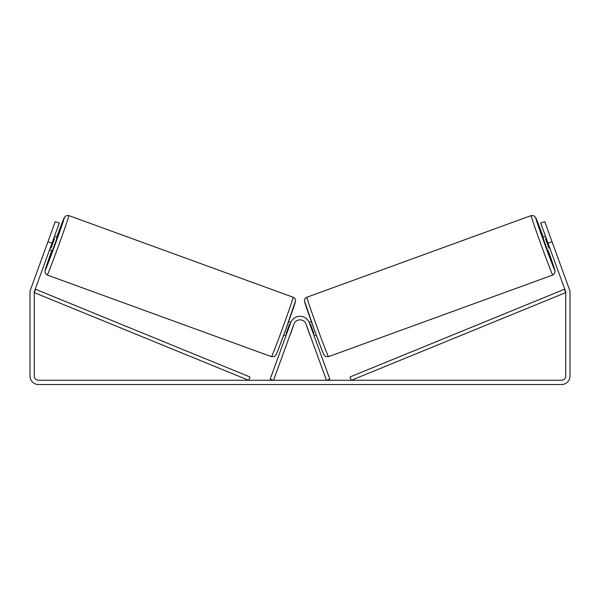 <?xml version="1.0" encoding="UTF-8"?>
<svg xmlns="http://www.w3.org/2000/svg" width="600" height="600" viewBox="0 0 600 600"><rect width="100%" height="100%" fill="white"/><g stroke="black" fill="none" stroke-linecap="round" stroke-linejoin="round"><path stroke-width="0.9" d="M51.998 243.112L47.992 241.657L55.282 221.625L59.287 223.08L34.523 291.135A4.26 4.26 0 0 0 34.26 292.59L34.26 376.013A4.26 4.26 0 0 0 38.527 380.272L561.472 380.272A4.26 4.26 0 0 0 565.74 376.013L565.74 292.59A4.26 4.26 0 0 0 565.477 291.135L540.713 223.08L544.717 221.625L552.007 241.657L548.002 243.112M47.992 241.657L30.517 289.673A8.527 8.527 0 0 0 30 292.59L30 376.013A8.527 8.527 0 0 0 38.527 384.533L561.472 384.533A8.527 8.527 0 0 0 570 376.013L570 292.59A8.527 8.527 0 0 0 569.482 289.673L552.007 241.657M552.765 275.025L328.462 356.663A31.62 0.608 -110 0 1 317.085 327.157A31.62 0.608 -110 0 1 306.84 297.24L531.135 215.603A31.62 0.608 70 0 0 541.38 245.52A31.62 0.608 70 0 0 552.765 275.025L554.513 273.645L555.09 271.222L548.205 250.597A28.065 0.54 -110 0 1 554.888 270.472A28.065 0.54 -110 0 1 544.785 244.282A28.065 0.54 -110 0 1 535.688 217.725A28.065 0.54 -110 0 1 543.345 237.248L535.77 217.733L533.903 215.745L531.135 215.603M547.717 250.778L542.857 237.42L545.572 236.438M549.727 235.403L554.287 247.905M546.263 238.343L545.467 238.635L548.933 248.175L549.735 247.882M303.405 316.882L303.405 316.882A9.945 9.945 0 0 1 309.21 322.462L311.392 321.668M314.077 335.812L316.252 335.025M306.57 325.582L305.873 323.7M313.38 333.907L313.957 333.697L310.485 324.157L309.907 324.368M310.733 337.028L310.043 335.123M306.48 325.62L309.952 335.153M548.933 248.175L545.467 238.635M34.26 292.59L248.655 380.272L250.005 376.98L35.61 289.305L34.26 292.59M565.74 292.59L351.345 380.272L349.995 376.98L564.39 289.305L565.74 292.59M270.188 379.058L290.655 322.83A9.945 9.945 0 0 1 309.345 322.83L329.812 379.058L326.475 380.272L306.007 324.045A6.397 6.397 0 0 0 293.993 324.045L273.525 380.272L270.188 379.058M293.16 297.24L68.865 215.603A31.62 0.608 110 0 1 58.62 245.52A31.62 0.608 110 0 1 47.235 275.025L271.538 356.663A31.62 0.608 -70 0 0 282.915 327.157A31.62 0.608 -70 0 0 293.16 297.24C294.315 297.675 295.942 299.513 295.507 300.81L286.132 328.515L278.752 348.248C275.67 356.138 275.978 354.832 275.362 355.748L274.29 356.535L271.538 356.663M49.568 249.788L52.282 250.778L54.84 244.147L57.142 237.42L54.427 236.438M53.738 238.343L54.532 238.635L51.068 248.175L50.265 247.882M50.273 235.403L45.713 247.905M293.43 325.582L294.127 323.7M290.79 322.462L288.608 321.668M285.923 335.812L283.748 335.025M289.267 337.028L289.957 335.123M286.62 333.907L286.043 333.697L289.515 324.157L290.093 324.368M293.52 325.62L290.048 335.153M51.068 248.175L54.532 238.635M304.718 301.793A28.065 0.54 70 0 0 313.808 328.35A28.065 0.54 70 0 0 323.91 354.54M47.235 275.025L45.203 273.142L45.06 270.413L51.795 250.597A28.065 0.54 -70 0 0 45.112 270.472A28.065 0.54 -70 0 0 55.215 244.282A28.065 0.54 -70 0 0 64.312 217.725A28.065 0.54 -70 0 0 56.655 237.248L64.635 217.02L66.637 215.535L68.865 215.603M295.282 301.793A28.065 0.54 110 0 1 286.192 328.35A28.065 0.54 110 0 1 276.09 354.54M328.462 356.663L325.71 356.535L324.638 355.748C324.022 354.832 324.33 356.138 321.248 348.248L313.868 328.515L304.493 300.81C304.058 299.513 305.685 297.675 306.84 297.24"/></g></svg>
